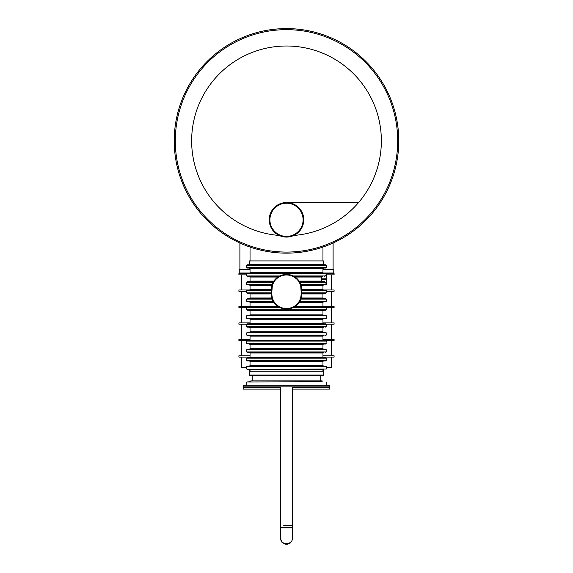 <?xml version="1.0" encoding="UTF-8"?>
<svg xmlns="http://www.w3.org/2000/svg" width="573" height="573" viewBox="0 0 573 573"><rect width="100%" height="100%" fill="white"/><g stroke="black" fill="none" stroke-linecap="round" stroke-linejoin="round"><path stroke-width="0.86" d="M397.705 140.872A111.205 111.205 0 0 1 230.898 237.179A111.205 111.205 0 0 1 230.898 44.565A111.205 111.205 0 0 1 397.705 140.872M276.558 233.934L279.158 235.446A94.86 94.86 0 0 1 191.769 135.973A94.86 94.86 0 0 1 288.95 46.041A94.86 94.86 0 0 1 381.36 140.872A94.86 94.86 0 0 1 293.842 235.446L292.101 236.148M291.986 236.191L290.547 236.599M290.289 236.663L289.358 236.842M288.405 236.978L286.815 237.079M286.5 237.086L284.602 236.978M282.718 236.663L280.899 236.148M275.391 233.032L274.832 232.545M274.302 232.036L273.314 230.962M272.433 229.83L271.652 228.634M270.979 227.381L270.413 226.084M269.955 224.759L269.611 223.413M269.253 220.641L269.238 219.251M269.339 217.869L269.554 216.494M269.883 215.119L270.32 213.779M270.864 212.483L271.265 211.681M271.523 211.222L272.29 210.005M272.719 209.41L274.145 207.748M275.212 206.746L276.379 205.822M277.647 204.991L278.979 204.267M280.376 203.666L281.837 203.186M283.356 202.835L284.896 202.62M286.443 202.541L288.004 202.613M288.785 202.699L289.558 202.821M291.063 203.157L292.531 203.63M293.949 204.232L295.296 204.948M296.556 205.771L297.158 206.223M297.738 206.703L299.371 208.3M299.801 208.801L300.682 209.962M301.455 211.186L302.121 212.454M302.673 213.758L303.11 215.097M303.439 216.472L303.654 217.855M303.762 219.244L303.747 220.634M303.711 221.207L303.389 223.406M303.045 224.752L302.594 226.077M302.537 226.213L301.706 227.997M301.355 228.62L298.719 232.015M298.59 232.144L297.638 233.01M296.456 233.927L293.913 235.41M398.772 140.872A112.272 112.272 0 0 1 230.36 238.103A112.272 112.272 0 0 1 230.36 43.634A112.272 112.272 0 0 1 398.772 140.872M286.5 203.222A16.588 16.588 0 0 0 272.132 228.111A16.588 16.588 0 0 0 300.868 228.111A16.588 16.588 0 0 0 286.5 203.222M286.5 202.541A17.269 17.269 0 0 0 271.545 228.448A17.269 17.269 0 0 0 301.455 228.448A17.269 17.269 0 0 0 286.5 202.541L357.409 202.541M283.649 525.763L292.531 525.763L283.649 525.763M280.469 386.911L280.469 527.905L292.531 527.905L292.531 538.319L292.531 386.911M280.935 535.991L280.469 538.319L281.064 540.697L282.74 542.602L285.161 543.662L287.839 543.662L290.26 542.602L291.936 540.697L292.531 538.319L291.936 540.933L290.26 543.032L287.839 544.2L285.161 544.2L281.787 542.079L280.469 538.319L280.469 527.905L281.021 527.353L291.979 527.353L292.531 527.905M282.224 527.353L281.672 527.353L282.224 527.353M283.069 527.353L283.621 527.353L283.069 527.353M284.595 527.353L284.05 527.353L284.595 527.353M301.24 285.49L322.957 285.49L322.957 289.544L301.849 289.544L300.875 284.394L326.245 284.394L326.631 275.291L325.7 275.004M322.37 281.651L321.711 281.107L321.596 279.352L321.711 277.046L322.37 276.501L294.2 276.501L322.37 276.501M298.289 279.946L297.315 278.879M297.201 278.772L296.248 277.919M291.85 275.391L293.168 275.95L325.306 275.95L324.626 276.501M321.711 277.046L295.081 277.046L294.157 276.473M291.593 275.298L290.776 275.033M289.931 274.818L288.233 274.524M286.514 274.424L285.648 274.453M284.774 274.524L283.234 274.775M283.076 274.811L281.422 275.291M325.306 275.95L325.786 274.961M326.245 307.529L325.7 306.978L294.2 306.978L293.168 307.529L326.245 307.529L326.245 309.721L246.755 309.721L246.755 307.529L279.832 307.529L281.15 308.088M281.407 308.181L282.224 308.446M283.069 308.661L284.767 308.954M286.486 309.055L287.352 309.026M288.226 308.954L289.766 308.704M289.924 308.668L291.578 308.188M246.755 307.751L238.912 307.751L238.912 306.433L277.919 306.433L278.8 306.978L247.3 306.978L246.755 307.529M274.711 303.532L275.685 304.6M275.799 304.707L276.759 305.559M294.157 307.006L296.241 305.567M296.793 305.087L299.521 301.828L325.7 301.828L326.245 301.276L326.245 299.085L300.875 299.085L301.849 293.935L301.849 289.773A15.349 15.349 0 0 0 286.5 274.424A15.349 15.349 0 0 0 271.151 289.773L271.151 293.935L271.931 298.54L249.499 298.54L250.043 297.989L250.043 293.935L271.151 293.935M273.149 301.276L246.755 301.276L247.3 301.828L273.479 301.828L272.125 299.085L246.755 299.085L247.3 298.54L271.931 298.54L272.125 299.085M299.521 301.828L300.875 299.085M326.245 299.085L325.7 298.54L301.069 298.54M301.849 292.839L326.245 292.839L325.7 293.383L301.849 293.383L323.501 293.383L322.957 293.935L301.849 293.935M250.043 293.935L249.499 293.383L271.151 293.383L247.3 293.383L246.755 292.839L271.151 292.839M326.245 292.839L326.245 290.64L325.7 290.096L322.556 290.096L323.501 290.096L322.957 289.544M325.7 290.096L301.849 290.096M271.151 290.64L246.755 290.64L247.3 290.096L271.151 290.096L249.499 290.096L250.043 289.544L250.043 285.49L271.76 285.49L271.151 289.544L250.043 289.544M326.245 284.394L325.7 284.939L301.069 284.939L323.501 284.939L322.957 285.49M276.207 278.392L273.837 281.107L272.125 284.394L246.755 284.394L247.3 284.939L271.931 284.939L271.76 285.49M321.596 279.352L326.302 279.352L326.302 283.184L326.631 282.861L325.786 283.184L325.306 282.203L299.851 282.203L299.521 281.651L324.626 281.651L325.306 282.203M300.875 284.394L299.851 282.203M273.479 281.651L247.3 281.651L246.755 282.203L273.149 282.203M278.843 276.473L279.832 275.95L246.755 275.95L247.3 276.501L278.8 276.501L276.759 277.912M250.043 272.662L322.957 272.662L323.501 273.206L249.499 273.206L250.043 272.662L250.043 268.608L322.957 268.608L323.501 268.057L250.444 268.057M286.5 273.206L247.3 273.206L246.755 273.758L326.245 273.758L325.7 273.206L286.5 273.206M326.245 267.505L246.755 267.505L247.3 268.057L325.7 268.057L326.245 267.505L326.245 265.313L246.755 265.313L247.3 264.769L325.7 264.769L326.245 265.313M250.444 369.37L249.499 369.37L250.043 369.914L322.957 369.914L323.501 369.37M326.245 369.041L247.085 369.37L326.245 369.041L326.245 366.405L246.755 366.405L286.5 366.075L249.499 366.075L250.043 365.531L250.043 361.47L322.957 361.47L323.501 360.926L250.444 360.926M326.245 366.405L286.5 366.075M326.245 360.374L246.755 360.374L247.3 360.926L325.7 360.926L326.245 360.374L326.245 358.182L246.755 358.182L247.3 357.638L286.5 357.638L249.499 357.638L250.043 357.086L238.912 357.086L238.912 355.769L250.043 355.769M322.957 355.769L334.088 355.769L334.088 357.086L322.957 357.086L323.501 357.638L286.5 357.638L325.7 357.638L326.245 358.182M246.755 351.937L246.755 349.738L326.245 349.738L326.245 351.937L246.755 351.937L247.3 352.481L323.501 352.481L322.957 353.032L250.043 353.032L249.499 352.481M247.3 352.481L322.406 352.481M250.043 348.642L322.957 348.642L323.501 349.193L249.499 349.193L250.043 348.642L250.043 344.588L322.957 344.588L323.501 344.036M326.245 349.738L325.7 349.193L247.3 349.193L246.755 349.738M250.444 344.036L249.499 344.036L250.043 344.588M326.245 343.714L246.755 343.714L325.915 344.036L326.245 341.078L246.755 341.078L286.5 340.749L249.499 340.749L250.043 340.204L250.043 336.143L322.957 336.143L323.501 335.599L247.3 335.599L322.406 335.599M326.245 341.078L286.5 340.749M250.043 331.76L322.957 331.76L323.501 332.304L249.499 332.304L250.043 331.76L250.043 327.706L322.957 327.706L323.501 327.154L247.3 327.154L322.556 327.154M286.5 332.304L247.3 332.304L246.755 332.856L326.245 332.856L325.7 332.304L286.5 332.304M250.043 323.315L322.957 323.315L323.501 323.867L249.499 323.867L250.043 323.315L250.043 319.261L322.957 319.261L323.501 318.71M286.5 323.867L247.3 323.867L246.755 324.411L326.245 324.411L325.7 323.867L286.5 323.867M250.444 318.71L249.499 318.71L250.043 319.261M326.245 318.38L247.085 318.71L326.245 318.38L326.245 315.752L246.755 315.752L286.5 315.422L249.499 315.422L250.043 314.878L250.043 310.817L322.957 310.817L323.501 310.272L250.594 310.272M326.245 315.752L286.5 315.422M246.755 309.721L247.3 310.272L325.7 310.272L326.245 309.721M272.125 284.394L271.931 284.939M301.849 293.705A15.349 15.349 0 0 1 286.5 309.055A15.349 15.349 0 0 1 271.151 293.705A15.349 15.349 0 0 0 286.5 309.055A15.349 15.349 0 0 0 301.849 293.705L301.305 293.705L300.667 285.49M326.631 279.352L326.245 273.758M326.846 279.753L326.846 277.504M272.712 299.085L273.787 301.276M299.213 301.276L300.288 299.085M300.667 297.989L301.305 293.705A14.805 14.805 0 0 1 286.5 308.503A14.805 14.805 0 0 1 271.695 293.705L272.333 297.989M272.333 285.49L271.695 293.705L271.151 293.705M300.288 284.394L299.213 282.203M273.787 282.203L272.712 284.394M294.056 277.046L296.477 278.843M322.133 381.976L322.133 380.88L250.867 380.88L250.867 381.761L246.755 381.976L322.133 381.761M280.469 387.455L243.188 387.455L243.188 389.103L280.469 389.103M292.531 389.103L329.812 389.103L329.812 387.455L292.531 387.455M250.043 371.232L249.305 370.681L249.305 369.37M322.957 370.681L323.695 370.681L322.957 371.232M326.245 367.393L331.509 367.393L331.509 357.086M241.491 357.086L241.491 367.393L246.755 367.393M323.179 340.641L334.088 340.641L334.088 339.323L322.957 339.323M250.043 339.323L238.912 339.323L238.912 340.641L249.821 340.641M322.957 322.878L334.088 322.878L334.088 324.196L326.202 324.196M246.798 324.196L238.912 324.196L238.912 322.878L250.043 322.878M326.245 307.751L334.088 307.751L334.088 306.433L295.081 306.433M323.179 289.988L334.088 289.988L334.088 291.299L326.245 291.299M246.755 291.299L238.912 291.299L238.912 289.988L249.821 289.988M326.245 274.854L334.088 274.854L334.088 273.536L326.202 273.536M246.798 273.536L238.912 273.536L238.912 274.854L246.755 274.854M249.935 272.992L239.242 272.992L239.242 269.704L250.043 269.704M322.957 269.704L333.758 269.704L333.758 272.992L323.065 272.992M306.841 260.93L323.695 260.93L323.695 264.217L249.305 264.217L249.305 260.93L306.841 260.93M306.841 371.777L323.695 371.777L323.695 375.071L249.305 375.071L249.305 371.777L306.841 371.777M250.773 375.616L252.235 375.616L252.235 380.88M323.695 375.071L323.151 375.616L249.849 375.616L249.305 375.071M243.188 386.911L329.812 386.911L329.812 385.264L243.188 385.264L243.188 386.911M321.711 281.107L299.163 281.107M249.499 306.978L250.043 306.433L250.043 302.372L273.837 302.372M299.163 302.372L322.957 302.372L323.501 301.828M299.851 301.276L326.245 301.276M322.957 293.935L322.957 297.989L301.24 297.989M271.76 297.989L250.043 297.989M326.245 290.64L301.849 290.64M273.837 281.107L250.043 281.107L250.043 277.046L277.919 277.046M322.957 361.47L322.957 365.531L250.043 365.531M322.957 353.032L322.957 357.086L250.043 357.086L250.043 353.032M322.957 336.143L322.957 340.204L250.043 340.204M246.755 332.856L246.755 335.047L326.245 335.047L326.245 332.856M246.755 324.411L246.755 326.603L326.245 326.603L326.245 324.411M322.957 310.817L322.957 314.878L250.043 314.878M301.849 289.773A15.349 15.349 0 0 0 286.5 274.424A15.349 15.349 0 0 0 271.151 289.773L271.695 289.773A14.805 14.805 0 0 1 286.5 274.976A14.805 14.805 0 0 1 301.305 289.773L301.849 289.773M326.631 278.8L321.596 278.8M250.043 370.681L249.305 370.681M239.901 243.016L239.901 269.704M333.099 243.016L333.099 269.704M250.043 247.063L250.043 260.93M322.957 247.063L322.957 260.93M246.755 275.95L246.755 273.758M323.501 306.978L322.957 306.433L322.957 302.372M246.755 301.276L246.755 299.085M246.755 292.839L246.755 290.64M246.755 284.394L246.755 282.203M322.957 272.662L322.957 268.608M246.755 267.505L246.755 265.313M322.957 371.777L322.957 369.914M250.043 371.777L250.043 369.914M246.755 369.041L246.755 366.405M246.755 360.374L246.755 358.182M322.957 348.642L322.957 344.588M246.755 343.714L246.755 341.078M322.957 331.76L322.957 327.706M322.957 323.315L322.957 319.261M246.755 318.38L246.755 315.752M246.755 326.603L247.3 327.154M326.245 326.603L325.7 327.154M246.755 335.047L247.3 335.599M326.245 335.047L325.7 335.599M326.245 351.937L325.7 352.481M250.043 277.046L249.499 276.501M250.043 361.47L249.499 360.926M250.043 327.706L249.499 327.154M250.043 302.372L249.499 301.828M322.957 297.989L323.501 298.54M250.043 285.49L249.499 284.939M250.043 281.107L249.499 281.651M322.957 314.878L323.501 315.422M322.957 340.204L323.501 340.749M322.957 365.531L323.501 366.075M250.043 268.608L249.499 268.057M250.043 310.817L249.499 310.272M250.043 336.143L249.499 335.599M320.765 380.88L320.765 375.616M326.245 385.264L326.245 381.976M246.755 385.264L246.755 381.976M326.245 387.455L326.245 386.911M246.755 387.455L246.755 386.911M323.695 370.681L323.695 369.37M331.509 289.988L331.509 274.854M241.491 289.988L241.491 274.854M331.509 306.433L331.509 291.299M241.491 306.433L241.491 291.299M331.509 322.878L331.509 307.751M241.491 322.878L241.491 307.751M331.509 339.323L331.509 324.196M241.491 339.323L241.491 324.196M331.509 355.769L331.509 340.641M241.491 355.769L241.491 340.641M239.242 272.992L239.793 273.536M333.758 272.992L333.207 273.536M323.695 264.217L323.151 264.769M249.305 264.217L249.849 264.769"/></g></svg>

